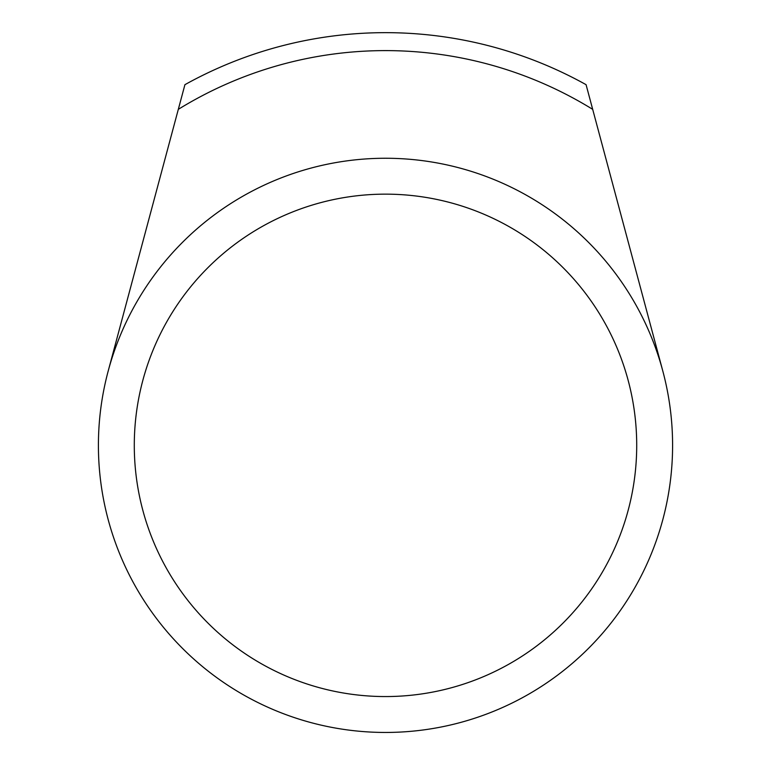 <?xml version="1.0" encoding="UTF-8"?>
<svg xmlns="http://www.w3.org/2000/svg" width="771" height="771" viewBox="0 0 771 771"><rect width="100%" height="100%" fill="white"/><g stroke="black" fill="none" stroke-linecap="round" stroke-linejoin="round"><path stroke-width="1.16" d="M385.5 194.147A251.211 251.211 0 0 0 134.289 445.359A251.211 251.211 0 0 0 385.5 696.56A251.211 251.211 0 0 0 636.711 445.359A251.211 251.211 0 0 0 385.5 194.147M385.5 158.257A287.091 287.091 0 0 0 98.409 445.359A287.091 287.091 0 0 0 385.5 732.45A287.091 287.091 0 0 0 672.591 445.359A287.091 287.091 0 0 0 385.5 158.257M108.191 371.053L184.924 84.675A412.697 412.697 0 0 1 586.076 84.675L662.809 371.053M586.076 84.675A412.697 412.697 0 0 0 184.924 84.675M592.687 109.347A394.752 394.752 0 0 0 178.313 109.347"/></g></svg>
